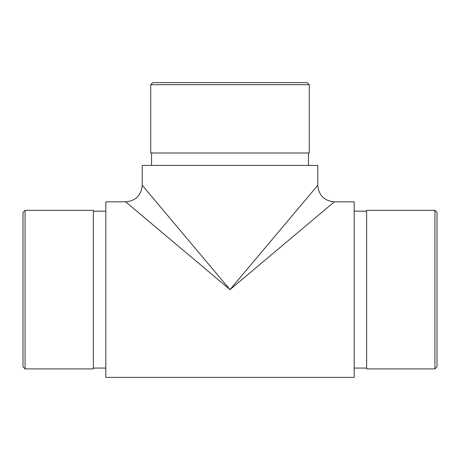 <?xml version="1.0" encoding="UTF-8"?>
<svg xmlns="http://www.w3.org/2000/svg" width="460" height="460" viewBox="0 0 460 460"><rect width="100%" height="100%" fill="white"/><g stroke="black" fill="none" stroke-linecap="round" stroke-linejoin="round"><path stroke-width="0.69" d="M317.768 165.416L142.232 165.416L142.232 185.288C141.249 195.345 135.729 200.865 125.672 201.848L105.8 201.848L105.8 377.384L354.2 377.384L354.2 201.848L334.328 201.848C324.271 200.865 318.751 195.345 317.768 185.288L317.768 165.416M230 289.616L125.672 201.848L230 289.616L334.328 201.848L230 289.616L317.768 185.288L230 289.616L142.232 185.288L230 289.616M434.93 210.335L437 212.405L437 366.827L434.93 368.897L434.93 210.335L366.62 210.335L366.62 368.897L434.93 368.897M25.07 210.335L25.07 368.897L93.38 368.897L93.38 210.335L25.07 210.335L23 212.405L23 366.827L25.07 368.897M308.453 152.996L308.453 165.416M150.719 84.686L152.789 82.616L307.211 82.616L309.281 84.686L150.719 84.686L150.719 152.996L309.281 152.996L309.281 84.686M366.62 211.163L354.2 211.163M366.62 368.069L354.2 368.069M93.38 368.069L105.8 368.069M93.38 211.163L105.8 211.163M151.547 152.996L151.547 165.416"/></g></svg>

